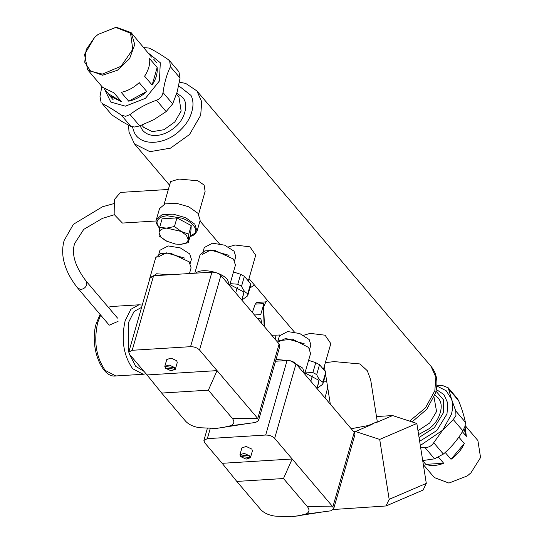 <?xml version="1.0" encoding="UTF-8"?>
<svg xmlns="http://www.w3.org/2000/svg" width="544" height="544" viewBox="0 0 544 544"><rect width="100%" height="100%" fill="white"/><g stroke="black" fill="none" stroke-linecap="round" stroke-linejoin="round"><path stroke-width="0.82" d="M333.411 509.504L386.022 505.968L389.164 499.338L379.705 439.423L416.84 423.477L426.299 483.392L423.11 490.035M375.938 422.722L392.605 415.562L416.84 423.477M379.705 439.423L355.477 431.508L372.144 424.354M376.482 416.561L392.605 415.562M355.477 431.508L353.641 431.623M156.169 220.973L122.42 223.06L114.927 215.295L114.43 199.451L120.53 192.413L168.348 189.462M164.104 204.252L170.612 181.574L178.983 179.064L197.873 180.758L204.143 185.082L205.108 191.468L198.608 214.139M228.507 246.915L235.049 245.011L249.934 246.826L255.694 255.245L248.499 280.337M303.634 335.281L310.175 333.377L325.06 335.199L330.82 343.618L323.626 368.71M249.927 288L254.408 284.988M264.16 326.373L263.391 307.482L265.499 302.688L263.663 307.081L264.479 326.747M271.721 335.267L279.793 335.002M267.41 300.281L265.499 302.688M351.179 428.726L368.084 425.571L377.04 421.838L377.223 421.267L370.675 379.794L367.343 370.756L359.985 363.956L334.166 361.604L325.366 362.644M419.648 441.3L436.805 430.576L446.984 413.93L447.814 403.254L443.958 394.611L436.37 389.518M419.05 437.512L434.384 427.632L443.462 412.624L443.469 399.806L436.009 391.211M418.581 434.54L429.243 428.631C434.88 424.259 438.518 418.989 440.157 412.828C442.054 406.647 441.361 401.649 438.076 397.827L434.894 395.019M132.444 126.922L134.123 132.049C140.352 146.948 166.172 145.357 181.329 129.132C186.531 123.957 189.999 118.225 191.733 111.942C193.61 105.645 193.358 100.144 190.992 95.438L178.718 85.741M140.039 125.793L142.46 130.111C145.744 133.933 150.362 135.742 156.312 135.524C162.343 135 168.184 132.552 173.815 128.173C179.452 123.801 183.09 118.538 184.729 112.37C186.626 106.189 185.939 101.191 182.648 97.369L176.814 93.187M312.385 375.829L310.828 381.262M318.532 383.058L316.975 388.491M309.726 348.99L310.896 344.91L309.162 339.531L299.751 333.533L287.647 331.554L279.419 335.879L278.249 339.966M277.644 342.224L285.675 338.436L304.178 343.713M283.485 478.536L236.803 481.42L222.156 463.311L292.182 458.986L283.485 478.536L307.421 506.695L332.874 506.852L333.594 509.096L330.691 510.85L305.191 514.236C309.318 512.7 310.06 510.184 307.421 506.695M276.644 341.054L292.339 339.096L308.611 347.446L310.563 353.498L304.674 374.027L296.018 363.848L274.652 438.369L332.874 506.852L354.239 432.33L354.967 434.574L333.594 509.096M236.803 481.42L260.739 509.578C263.996 513.026 268.729 515.202 274.924 516.1L291.448 516.8L324.149 511.7M296.745 516.161L305.191 514.236M241.094 456.498L240.591 454.934L249.268 455.994L249.771 457.565L241.094 456.498M240.509 456.532L246.112 459.136L250.424 457.749L249.846 455.96L244.249 453.356L239.931 454.743L240.509 456.532M239.931 454.743L241.903 447.862L246.221 446.481L251.818 449.079L252.402 450.874L250.424 457.749M354.239 432.33L304.674 374.027L302.695 368.084L290.7 360.849L276.053 359.4M296.018 363.848C293.76 361.651 290.775 360.543 287.055 360.522L275.529 361.236M274.652 438.369C272.401 436.152 269.416 435.044 265.683 435.044L207.332 438.648L203.905 440.45L204.632 442.694L222.156 463.311M308.604 360.325L315.52 362.583L308.604 360.339M305.252 372.021L312.916 372.586L316.676 374.592C318.315 378.59 320.402 381.045 322.939 381.956L322.796 384.207L325.693 374.129L325.774 372.062L319.512 364.698L315.52 362.583M322.796 384.207L316.996 388.416L319.036 380.406L304.987 372.939M315.758 362.685L312.916 372.586M319.512 364.698L316.676 374.592M325.774 372.062L322.939 381.956M188.17 239.571L186.449 235.416L181.281 231.472L188.754 234.165L188.231 242.726L180.499 244.31C185.259 243.909 187.816 242.332 188.17 239.571M167.749 241.828L159.113 235.994L159.052 232.846L160.772 237L165.934 240.944L175.583 244.072L180.499 244.31L175.583 244.072M166.722 228.106C161.962 228.507 159.406 230.085 159.052 232.846L159.637 227.44L166.722 228.106L174.461 226.522L181.281 231.472L166.722 228.106M174.461 226.522L176.929 217.906L162.105 218.817L159.637 227.44M176.929 217.906L191.23 225.549L188.754 234.165M191.23 225.549L190.706 234.104L188.231 242.726M197.948 213.309L200.185 220.252L197.064 231.146L194.82 224.196L185.64 217.695L173.074 214.112L161.949 214.792L156.4 219.484L159.528 208.597L165.063 203.905L176.242 203.225L188.795 206.815L197.948 213.309M190.067 236.32L194.786 233.274C196.486 231.044 196.003 228.426 193.324 225.42C190.856 222.374 187.061 219.96 181.954 218.171L167.328 215.784C162.819 216.138 159.718 217.43 158.018 219.654C156.325 221.857 156.815 224.475 159.48 227.508M275.067 339.198L276.094 335.233M327.712 387.661L324.986 397.916M257.448 318.471L260.807 318.267L261.657 323.428M252.341 312.467L255.224 304.137L263.881 303.6L260.732 314.595L254.483 314.983M266.438 301.328L265.492 301.92L256.829 302.45L255.224 304.137M423.334 464.63L434.33 477.557L448.929 483.079L467.316 475.912L470.948 472.818L480.556 457.531L477.89 440.531L465.208 425.612M470.948 472.818L467.316 475.912M464.012 428.896L466.351 436.376L462.407 431.739M438.607 457.286L443.673 463.25L425.796 464.352L422.722 460.734M458.844 437.111L464.297 443.523L450.996 459.286L445.196 452.458M465.038 426.244L466.351 436.376M443.673 463.25C437.084 465.82 431.127 466.188 425.796 464.352M464.297 443.523C461.496 449.759 457.062 455.015 450.996 459.286M98.138 34.394L116.294 27.2L131.186 32.701L134.762 44.533L129.588 58.677L117.436 70.244L102.517 75.242L87.625 69.734L84.524 54.441L94.608 37.393L86.17 49.64L84.728 62.234L90.732 71.318L102.34 74.106L121.088 66.239L132.777 49.314L130.553 33.245L115.716 27.445L98.138 34.394L94.608 37.393M87.625 69.734L102.585 87.332L113.914 92.793L121.428 101.633L108.467 93.806L104.659 89.325M151.586 57.147L131.186 32.701M152.116 85.034L144.602 76.194C148.526 70.203 150.205 64.348 149.641 58.636L157.155 67.47L152.116 85.034C156.04 79.036 157.719 73.188 157.155 67.47M128.704 101.184L121.196 92.344C127.765 90.943 133.77 87.7 139.189 82.613L146.703 91.446L128.704 101.184C135.279 99.776 141.277 96.533 146.703 91.446M121.428 101.633L110.099 96.172L108.467 93.806M420.587 447.25L424.918 447.481C428.618 447.603 431.555 446.019 433.731 442.714L442.687 430.175L453.274 419.546L455.96 415.5L455.743 410.944L451.568 399.214L448.222 387.804L442.666 385.574L436.9 385.288M448.222 387.804L457.422 398.63L458.66 400.751C461.999 409.217 464.236 416.398 465.392 422.294L465.052 426.197L462.924 430.896C457.497 439.899 450.983 447.624 443.374 454.063L434.561 458.83L422.695 460.571M420.315 445.495L442.687 430.175L451.35 414.433C452.907 408.911 452.975 403.838 451.568 399.214L446.162 390.721L436.846 386.036M169.66 60.86L178.922 71.76L180.071 78.071L177.181 91.936L172.666 103.89L166.158 111.602L153.741 119.721L139.699 125.916L134.715 127.017L130.948 126.46L122.23 121.666L111.887 114.954L102.245 103.612C107.501 106.155 113.852 109.99 121.298 115.11L125.623 116.321L130.05 114.573C137.782 108.514 146.601 103.741 156.509 100.259C160.181 98.804 162.35 96.227 163.023 92.541C164.397 82.647 166.865 74.045 170.422 66.722L169.66 60.86L168.184 59.548C160.738 54.427 154.387 50.592 149.124 48.049L143.895 47.654M101.864 86.489L100.001 96.431L101.15 102.741M104.625 89.304L110.799 102.054L125.412 106.162L145.452 98.342L159.392 81.002L160.31 62.75L147.757 52.632M237.259 287.463L235.702 292.896M243.406 294.692L241.849 300.125M234.6 260.624L235.77 256.537L234.036 251.158L224.624 245.167L212.52 243.188L204.292 247.513L203.123 251.593M202.32 254.388L210.548 250.07L229.051 255.347M190.257 263.364L191.427 259.277L189.693 253.898L180.275 247.901L168.171 245.929L159.943 250.247L158.773 254.334M157.971 257.128L166.199 252.804L184.702 258.087M208.359 390.17L161.677 393.054L147.03 374.945L217.056 370.62L208.359 390.17L232.295 418.322L257.747 418.486L258.468 420.723L255.564 422.477L230.064 425.864C234.192 424.327 234.933 421.818 232.295 418.322M220.891 275.475C218.634 273.278 215.648 272.17 211.929 272.156L195.792 273.149C201.375 267.743 221.578 271.918 227.569 279.711L229.548 285.661L220.891 275.475L199.526 349.996L257.747 418.486L279.12 343.964L279.84 346.202L258.468 420.73M161.677 393.054L185.613 421.206C188.87 424.66 193.603 426.836 199.798 427.734L216.322 428.434L249.023 423.334M221.619 427.788L230.064 425.864M165.968 368.132L165.464 366.561L174.141 367.628L174.644 369.192L165.968 368.132M165.39 368.166L170.986 370.77L175.304 369.383L174.719 367.588L169.123 364.99L164.805 366.37L165.39 368.166M164.805 366.37L166.784 359.496L171.095 358.108L176.698 360.713L177.276 362.501L175.304 369.383M199.526 349.996C197.275 347.786 194.29 346.678 190.563 346.678L132.206 350.282L128.778 352.084L150.151 277.562L153.578 275.76L169.714 274.761L156.604 273.768L149.756 278.351L155.679 257.713L160.5 253.626L170.238 253.035L189.142 261.814L191.094 267.866L189.462 273.544M149.756 278.351L149.586 279.514M194.793 273.21L200.022 254.973L204.85 250.886L214.581 250.294L233.485 259.08L235.436 265.125L229.554 285.661M128.778 352.084L129.506 354.321L147.03 374.945M169.714 274.761L195.792 273.149M229.548 285.661L279.12 343.964M233.478 271.959L240.394 274.21L233.478 271.966M230.126 283.655L237.789 284.213L241.55 286.226C243.188 290.224 245.276 292.679 247.812 293.59L247.731 295.664L250.566 285.763L250.648 283.689L244.385 276.325L240.394 274.21M247.67 295.841L241.869 300.043L243.909 292.04L229.867 284.566M240.632 274.319L237.789 284.213M244.385 276.325L241.55 286.226M250.648 283.689L247.812 293.59M77.778 288.17L80.777 289.415C83.735 289.02 85.755 287.422 86.836 284.628L86.299 281.35L117.552 318.111M118.062 321.361L109.235 325.183L77.88 288.3M389.164 499.338L426.299 483.392M417.982 430.726L429.651 423.028L436.567 411.495L434.037 397.27M409.584 421.11L425.496 407.83L434.84 390.68L435.873 377.176L431.018 366.323C436.825 373.313 438.342 382.174 435.56 392.918L426.809 409.272L412.053 421.913M128.595 125.263L129.01 132.151L134.497 143.936L149.906 151.674L170.503 148.145L189.516 134.518L200.695 115.26L201.729 101.762L196.874 90.909L431.018 366.323M141.8 125.14L143.63 127.296L152.381 131.675L164.009 129.69L174.774 121.985L181.145 111.044L178.976 97.24L176.467 94.296M210.256 428.468L207.332 438.648M287.055 360.522L265.683 435.044M433.731 442.714L443.374 454.063M434.561 458.83L424.918 447.481M458.66 400.751L449.018 389.402M455.743 410.944L465.392 422.294M462.924 430.896L453.274 419.546M166.158 111.602L156.509 100.259M163.023 92.541L172.666 103.89M180.071 78.071L170.422 66.722M102.245 103.612L111.887 114.954M130.948 126.46L121.298 115.11M130.05 114.573L139.699 125.916M153.578 275.76L132.206 350.282M211.929 272.156L190.563 346.678M100.66 315.098L97.716 322.449C93.575 341.319 96.098 357.326 105.298 370.464L115.824 375.958C101.082 378.352 89.189 345.127 96.349 323.17L100.103 314.439M108.27 307.19L111.54 306.496L108.338 307.272M146.016 373.742L143.249 374.265L132.722 368.771C123.522 355.633 120.999 339.626 125.14 320.756L130.88 309.305L138.965 304.803L111.54 306.496M141.596 307.374L134.069 311.467L128.731 322.082L128.799 352.016M129.458 354.266L135.714 366.33L143.99 371.362M386.063 505.954L423.157 490.022M330.324 404.199L325.618 374.394M325.054 370.824L324.333 366.248M323.462 381.908L326.774 381.704M248.996 278.623L294.413 332.044M324.122 366.989L324.523 367.465M134.497 143.936L169.572 185.198M199.981 220.966L219.286 243.678M196.874 90.909L185.817 83.49L179.425 82.083M207.373 428.359L203.905 440.45M156.4 219.484C155.57 221.381 156.366 223.965 158.773 227.242L159.548 228.099M189.944 236.756L194.446 234.743L197.064 231.146M156.788 62.825L153.66 59.14M113.227 99.858L110.099 96.172M113.648 203.674L102.496 206.761L73.399 224.298L64.151 240.496C62.451 246.527 62.213 252.79 63.444 259.291C65.348 269.015 70.149 278.664 77.826 288.232M114.709 214.628L102.435 218.375L83.728 229.391L74.65 243.508C71.278 254.068 75.181 266.703 86.353 281.418M142.256 305.082L138.965 304.803M143.249 374.265L115.824 375.958"/></g></svg>
